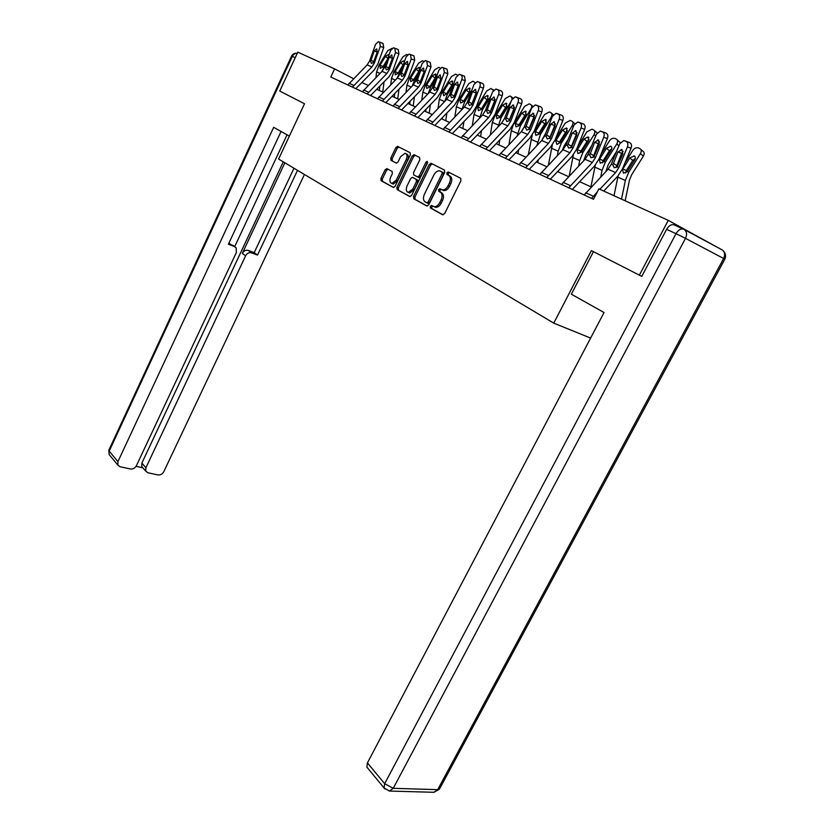 <?xml version="1.0" encoding="UTF-8"?>
<svg xmlns="http://www.w3.org/2000/svg" width="834" height="834" viewBox="0 0 834 834"><rect width="100%" height="100%" fill="white"/><g stroke="black" fill="none" stroke-linecap="round" stroke-linejoin="round"><path stroke-width="1.25" d="M430.323 206.342L430.49 208.031L442.604 214.734L444.668 213.556L460.941 180.717L460.67 178.278L448.265 172.002L446.836 172.857L447.014 174.535L448.598 175.338C450.673 176.839 450.954 179.404 449.432 183.042L448.087 185.773C446.503 188.651 444.605 190.027 442.406 189.912L439.789 188.745L438.559 189.641L438.736 191.32L440.3 192.154C442.354 193.686 442.625 196.261 441.113 199.889L439.768 202.599C438.215 205.435 436.349 206.79 434.191 206.676L431.532 205.456L430.323 206.342M432.763 206.092L431.731 206.978L431.897 208.667L443.062 214.838M448.087 171.94L449.484 172.617L448.223 173.535L448.411 175.203L449.995 176.016L448.598 175.338M441.092 189.391L439.956 190.298L440.133 191.976L441.697 192.81L440.3 192.154M386.945 168.656L385.099 169.823L380.919 178.445L381.107 180.717L393.231 187.421L395.108 186.263L410.338 154.968L410.13 152.685L397.516 146.336L395.858 147.608L390.781 158.085L390.979 160.337L396.421 163.151L398.079 161.9L400.612 156.667L405.095 153.279C407.18 154.092 407.565 156.187 406.241 159.575L396.233 180.144L391.865 183.459C389.759 182.646 389.363 180.53 390.687 177.121L392.334 173.722L392.136 171.439L386.945 168.656M304.514 103.76L279.734 91.073L297.801 52.167L334.611 68.888L330.775 77.03L593.495 199.295L598.875 188.859L668.274 220.364L639.355 275.168L591.389 250.617L553.755 323.133L278.598 159.065L304.514 103.76M413.539 196.407L413.758 198.773L426.768 205.967L428.759 204.799L444.699 172.45L444.449 170.063L431.136 163.328L429.156 164.538L413.539 196.407L414.925 197.043L415.155 199.409L427.206 206.071M409.692 196.532L397.151 189.589L396.942 187.275L412.215 155.927L414.133 154.717L419.596 157.48L419.815 159.794L413.549 172.638L413.768 174.963L417.646 176.954L419.346 175.682L425.934 162.244L427.144 161.337L427.477 163.026L411.642 195.364L409.807 196.584M553.755 323.133L590.628 338.083M641.805 276.335L639.355 275.168M717.834 247.552L668.274 220.364M353.564 78.698L334.611 68.888M591.275 186.983L579.651 181.697M568.559 176.641L557.539 171.627M546.739 166.706L536.283 161.942M525.764 157.157L515.839 152.632M505.592 147.972L496.167 143.677M486.17 139.122L477.215 135.045M467.467 130.604L458.95 126.726M449.432 122.389L441.342 118.709M432.033 114.466L424.339 110.964M415.249 106.825L407.92 103.489M399.027 99.434L392.043 96.264M383.359 92.303L376.707 89.269M368.201 85.402L361.862 82.514M418.845 177.559L419.679 175.849M434.691 207.009L435.588 207.322C437.756 207.437 439.622 206.071 441.176 203.246L439.768 202.599M441.697 192.81C443.751 194.343 444.022 196.918 442.51 200.535L441.176 203.246M441.77 189.735L443.803 190.569C446.002 190.694 447.9 189.308 449.484 186.43L448.087 185.773M449.995 176.016C452.07 177.506 452.341 180.081 450.829 183.709L449.484 186.43M432.335 163.933L430.542 165.215L414.925 197.043M426.768 202.787L428.165 201.974L442.124 173.618L441.947 171.95L439.518 170.855C437.318 170.741 435.442 172.117 433.868 174.994L424.402 194.259C422.911 197.825 423.161 200.379 425.152 201.901L426.768 202.787M427.925 203.298L429.562 202.61L428.165 201.974M440.3 171.116L443.344 172.628L443.521 174.296L429.562 202.61M410.119 196.626L397.151 189.589M415.332 155.322L413.591 156.594L398.329 187.911L398.537 190.215M418.178 177.204L419.033 177.611L420.743 176.339L427.31 162.911L425.934 162.244M427.675 162.39L427.31 162.911M407.065 185.909C405.72 189.391 406.137 191.549 408.326 192.393L412.82 189.037L416.416 181.687L416.187 179.341L412.319 177.34L410.63 178.601L407.065 185.909M408.67 192.55L409.713 193.029L414.206 189.683L412.82 189.037M413.883 178.038L417.573 179.998L417.803 182.333L414.206 189.683M392.261 183.647L393.241 184.095L397.62 180.78L396.233 180.144M406.116 153.769L406.471 153.946C408.556 154.759 408.941 156.855 407.628 160.232L397.62 180.78M398.923 147.013L397.224 148.264L392.157 158.741L392.345 160.993L396.484 163.162M387.987 169.219L386.476 170.459L382.295 179.081L382.483 181.343L393.638 187.514M625.156 200.796L629.451 180.175L631.692 174.681L643.368 156.156L640.439 153.623C641.721 151.215 641.502 149.505 639.772 148.525L638.083 147.847C636.102 147.43 634.32 148.316 632.745 150.485L625.062 162.693M621.507 199.138L625.364 180.478L628.732 172.211L640.439 153.623M614.012 195.729L618.109 175.849M629.785 157.949L634.163 155.895C635.539 156.698 635.706 158.053 634.684 159.982L627.304 171.595L623.478 173.18L622.529 169.552L622.852 168.958L626.344 170.584L632.725 160.462L629.785 157.949L622.852 168.958M640.919 149.515L642.701 151.058C644.432 152.049 644.651 153.748 643.368 156.156M635.31 158.397L632.725 160.462M626.344 170.584L625.677 172.972M584.186 194.968L608.069 169.26L611.27 164.267L619.725 143.771L623.759 140.56L629.764 142.656L624.551 140.738M603.733 191.059L617.723 176.266L622.55 168.749L631.077 148.191L627.418 146.899C628.304 144.219 627.866 142.374 626.094 141.353M599.813 189.287L615.648 172.544L618.87 167.519L627.418 146.899M591.619 198.429L597.269 191.966M623.113 151.298L621.601 153.268L616.159 167.603M629.764 142.656C631.526 143.677 631.974 145.512 631.077 148.191M612.896 164.965L617.931 152.007L621.789 149.599L622.831 154.029L617.223 166.821L614.189 167.697L612.896 164.965L611.27 164.267M593.443 251.67L571.353 294.204L604.045 312.531L367.429 762.901L384.662 783.699L676.009 233.676L666.616 229.329L641.794 276.346L641.294 276.085M367.742 768.177L366.877 767.134L367.429 762.901M666.616 229.329C668.993 225.461 671.558 224.012 674.299 224.972L683.38 229.11M289.356 136.109L273.677 127.321L117.928 461.65L117.844 465.101L120.086 466.748L130.417 468.979C132.992 469.261 134.993 468.166 136.422 465.695L236.397 252.431L236.126 247.708L228.87 243.205M281.068 131.47L228.38 244.247L234.562 246.541L232.863 245.279M142.614 467.457L141.801 466.508L141.874 463.068L145.908 467.77L145.835 471.231L147.941 472.774L157.939 474.932C160.441 475.192 162.39 474.108 163.798 471.69L304.441 174.473M136.067 466.331L142.927 467.832M251.524 252.848C249.064 252.254 247.093 253.244 245.603 255.819L242.319 253.369C243.799 250.805 245.769 249.814 248.219 250.419L251.524 252.848L257.518 255.079L297.519 170.345M145.908 467.77L245.603 255.819M287.052 134.816L234.719 246.603M242.319 253.369L284.863 162.797M141.874 463.068L283.279 161.848M248.219 250.419L254.203 252.65L293.995 168.239M254.203 252.65L257.518 255.079M605.797 171.658L608.288 164.642L616.503 151.579M600.741 176.996L602.065 170.313L605.328 162.192L616.774 143.969C618.025 141.603 617.827 139.945 616.17 138.986L614.554 138.34C612.646 137.954 610.915 138.819 609.383 140.956L600.897 154.467M590.941 186.837L595.278 165.184M606.454 148.264L610.696 146.231C612.02 147.003 612.166 148.327 611.166 150.214L603.962 161.608L600.261 163.183L599.365 159.638L599.688 159.054L603.17 160.681L609.414 150.745L606.454 148.264L599.688 159.054M617.233 139.903L620.308 142.677M611.76 148.775L609.414 150.745M603.17 160.681L602.502 162.88M583.612 160.816L585.812 154.999L591.89 145.314M578.64 166.039L579.693 160.545L582.841 152.57L594.037 134.691C595.268 132.377 595.09 130.75 593.495 129.833L591.942 129.207L586.938 131.803L577.764 146.461M569.236 175.932L573.365 154.884M584.05 138.955L588.043 136.891L588.575 140.831L581.538 152.007L577.952 153.571L577.118 150.12L577.43 149.547L580.912 151.162L587.011 141.415L584.05 138.955L577.43 149.547M594.496 130.677L597.186 132.846M589.138 139.539L587.011 141.415M580.912 151.162L580.297 152.632M561.595 184.45L585.061 159.294L588.189 154.394L596.373 134.274L600.282 131.105L606.162 133.169L601.033 131.272M572.312 189.443L594.433 166.122L599.146 158.752L607.413 138.569L603.753 137.276C604.619 134.649 604.202 132.846 602.513 131.866M568.736 187.775L592.338 162.442L595.486 157.522L603.753 137.276M599.636 141.759L598.291 143.615L593.005 157.553M606.162 133.169C607.861 134.149 608.278 135.942 607.413 138.569M589.753 155.072L594.632 142.343L598.343 139.966L599.333 144.292L593.902 156.844L590.972 157.72L589.753 155.072L588.189 154.394M539.9 174.358L562.96 149.724L566.015 144.918L573.959 125.152L577.743 122.025L583.498 124.047L578.442 122.181M550.325 179.206L572.072 156.375L576.68 149.15L584.686 129.322L581.048 128.04C581.882 125.454 581.486 123.693 579.859 122.754M546.76 177.548L569.945 152.747L573.031 147.92L581.048 128.04M577.097 132.596L570.779 147.889M583.498 124.047C585.134 124.996 585.531 126.758 584.686 129.322M567.516 145.564L572.249 133.065L575.835 130.709L576.774 134.941L571.509 147.264L568.684 148.15L567.516 145.564L566.015 144.918M558.29 171.971L558.551 170.553M562.272 150.443L564.201 145.731L568.371 139.059M557.362 155.572L558.175 151.152L561.23 143.323L572.176 125.778C573.385 123.505 573.229 121.92 571.707 121.034L570.216 120.43L565.348 122.994L555.58 138.663M548.438 164.934L552.337 144.897M562.512 130.01L566.495 128.009L566.859 131.814L560.354 142.249L556.956 144.459L555.725 140.967L556.028 140.404L559.499 142.009L565.473 132.45L562.512 130.01L556.028 140.404M572.635 121.816L574.855 123.599M567.381 130.667L565.473 132.45M559.499 142.009L558.905 143.458M537.774 162.62L538.264 159.878M541.787 140.435L545.874 132.856M536.867 145.575L540.442 134.42L551.159 117.208C552.337 114.977 552.202 113.424 550.732 112.569L549.304 111.985L544.581 114.529L534.292 131.074M528.381 154.426L532.196 135.108M541.787 121.399L545.644 119.418L545.968 123.14L539.233 133.899L535.876 135.442L535.147 132.147L535.438 131.605L538.9 133.211L544.738 123.818L541.787 121.399L535.438 131.605M546.437 122.15L544.738 123.818M538.9 133.211L538.316 134.618M518.008 153.623L518.685 149.682M522.24 130.542L524.325 126.716M517.111 135.984L520.426 125.851L530.914 108.952C532.082 106.762 531.956 105.251 530.549 104.417L529.173 103.864L524.586 106.366L514.171 123.171L519.061 124.725L524.784 115.499L521.823 113.111L515.62 123.13M509.032 144.397L511.315 130.709L513.337 124.641M513.4 124.516L514.171 123.171M521.823 113.111L525.576 111.151L525.858 114.79L519.259 125.35L516.017 126.893L515.329 123.672M526.264 113.966L524.784 115.499M519.061 124.725L518.477 126.111M519.05 164.652L541.714 140.519L544.706 135.806L552.41 116.395L556.08 113.299L561.73 115.29L556.737 113.445M529.194 169.375L550.565 147.013L555.079 139.924L562.856 120.45L559.218 119.158C560.041 116.635 559.666 114.904 558.102 113.997M525.639 167.717L548.428 143.427L551.441 138.684L559.218 119.158M555.423 123.807L549.408 138.59M561.73 115.29C563.294 116.207 563.669 117.928 562.856 120.45M546.155 136.422L550.742 124.151L554.193 121.816L555.09 125.955L549.992 138.069L547.26 138.944L546.155 136.422L544.706 135.806M498.993 155.312L521.271 131.668L524.2 127.039L531.685 107.961L535.24 104.907L540.776 106.867L535.855 105.042M508.876 159.919L529.892 138.006L534.313 131.042L541.85 111.912L538.232 110.63C539.025 108.139 538.67 106.46 537.169 105.574M505.331 158.272L527.734 134.462L530.685 129.812L538.232 110.63M540.776 106.867C542.288 107.753 542.642 109.431 541.85 111.912M534.573 115.363L529.017 128.78M525.597 127.633L530.059 115.582L533.385 113.268L534.229 117.313L529.288 129.207L526.65 130.094L525.597 127.633L524.2 127.039M479.686 146.325L501.599 123.14L504.466 118.595L511.732 99.851L515.183 96.827L520.625 98.756L515.766 96.963M489.318 150.808L509.991 129.333L514.317 122.494L521.636 103.697L518.039 102.415C518.811 99.976 518.477 98.318 517.028 97.463M485.795 149.171L507.823 125.84L510.71 121.274L518.039 102.415M520.625 98.756C522.074 99.611 522.407 101.258 521.636 103.697M514.505 107.263L509.22 120.325M505.811 119.168L510.137 107.325L513.358 105.032L514.161 108.993L509.365 120.69L506.822 121.576L505.811 119.168L504.466 118.595M498.961 144.949L499.785 139.924M498.065 126.81L501.14 117.594L511.065 101.56M490.361 134.785L492.341 122.421L495.115 115.019L505.321 98.506L509.772 96.025L511.096 96.556L512.191 98.902M502.6 105.126L506.238 103.176L506.488 106.731L500.379 116.614L496.876 118.647L496.23 115.499L496.511 114.967L499.941 116.551L505.55 107.492L502.6 105.126L496.511 114.967M506.811 106.106L505.55 107.492M499.941 116.551L499.399 117.792M461.087 137.673L482.636 114.925L485.451 110.463L492.508 92.032L495.865 89.05L501.203 90.948L496.407 89.175M470.48 142.041L490.819 120.982L495.052 114.268L502.172 95.785L498.596 94.503C499.347 92.105 499.024 90.489 497.627 89.665M466.967 140.414L488.641 117.531L491.476 113.038L498.596 94.503M501.203 90.948C502.6 91.771 502.923 93.387 502.172 95.785M495.156 99.475L490.142 112.173M486.743 111.016L490.955 99.371L494.072 97.109L494.833 100.977L490.173 112.486L487.713 113.372L486.743 111.016L485.451 110.463M480.592 136.588L481.541 130.573M479.675 117.99L482.552 109.64L491.028 95.9M472.325 125.59L474.035 114.435L476.735 107.148L486.733 90.927L491.07 88.477L493.384 90.468M484.054 97.422L487.588 95.493L487.807 98.975L481.468 109.181L478.424 110.693L477.809 107.607L478.091 107.086L481.499 108.67L486.993 99.767L484.054 97.422L478.091 107.086M488.036 98.558L486.993 99.767M481.499 108.67L481.03 109.681M443.156 129.333L464.371 107.013L467.123 102.634L473.993 84.495L477.246 81.555L482.49 83.421L477.757 81.669M452.32 133.596L472.336 112.924L476.485 106.335L483.407 88.154L479.852 86.882C480.582 84.526 480.28 82.941 478.935 82.139M448.828 131.97L470.147 109.515L472.93 105.115L479.852 86.882M482.49 83.421C483.835 84.224 484.137 85.798 483.407 88.154M476.506 92.001L471.752 104.313M468.364 103.166L472.471 91.709L475.484 89.467L476.204 93.262L471.669 104.573L469.292 105.459L468.364 103.166L467.123 102.634M462.87 128.509L463.912 121.618M461.921 109.535L464.621 101.967L471.783 90.322M459.315 126.893L459.409 126.257M454.895 116.76L456.386 106.731L459.002 99.559L468.812 83.609L473.024 81.19L475.13 82.618M466.164 89.989L469.605 88.081L469.782 91.49L463.568 101.519L460.618 103.02L460.045 100.007L460.316 99.496L463.714 101.06L469.094 92.313L466.164 89.989L460.316 99.496M469.865 91.354L469.094 92.313M463.714 101.06L463.339 101.79M425.861 121.274L446.732 99.371L449.443 95.066L456.125 77.228L459.294 74.32L464.444 76.155L459.774 74.424M434.806 125.444L454.509 105.157L458.575 98.683L465.32 80.794L461.775 79.532C462.495 77.218 462.203 75.665 460.91 74.883M431.334 123.828L452.32 101.79L455.041 97.463L461.775 79.532M464.444 76.155L465.32 80.794M458.502 84.849L454.019 96.681M450.641 95.587L454.634 84.317L457.553 82.097L458.241 85.808L453.832 96.942L451.528 97.828L450.641 95.587L449.443 95.066M445.752 120.711L446.868 113.017M444.772 101.394L447.305 94.555L453.279 84.828M442.218 119.106L442.437 117.573M438.048 108.295L439.33 99.288L441.884 92.23L451.496 76.551L455.604 74.153L457.418 75.133M448.89 82.816L452.236 80.929L452.382 84.265L446.628 93.648L443.73 95.701L442.885 92.668L443.156 92.157L446.534 93.721L451.819 85.11L448.89 82.816L443.156 92.157M409.171 113.507L429.719 92.001L432.366 87.768L438.882 70.212L441.957 67.345L447.024 69.149L442.416 67.439M417.907 117.573L437.297 97.661L441.29 91.292L447.858 73.694L444.334 72.433L443.511 67.888M414.456 115.968L435.108 94.336L437.777 90.082L444.334 72.433M447.024 69.149L447.858 73.694M441.071 78.083L437.026 88.925M433.534 88.268L437.423 77.187L440.248 74.977L440.905 78.625L436.609 89.582L434.378 90.458L433.534 88.268L432.366 87.768M429.208 113.184L430.386 104.761M428.207 93.544L430.584 87.403L435.463 79.428M425.694 111.579L426.018 109.233M421.754 100.153L422.859 92.105L425.34 85.151L434.775 69.733L438.778 67.356L440.289 68.044M435.067 78.115L432.2 75.884L435.463 74.017L435.577 77.281L429.604 86.976L426.82 88.456L426.31 85.568L426.581 85.078L429.875 86.6M432.2 75.884L426.581 85.078M393.043 106.001L413.278 84.88L415.885 80.721L422.223 63.447L425.225 60.601L430.198 62.383L425.653 60.694M401.581 109.973L420.68 90.426L424.6 84.161L430.99 66.845L427.498 65.594L426.706 61.122M398.152 108.378L418.491 87.143L421.107 82.952L427.498 65.594M430.198 62.383L430.99 66.845M417 81.2L420.795 70.296L423.536 68.117L424.162 71.682L419.982 82.472L417.813 83.348L417 81.2L415.885 80.721M413.216 105.897L414.435 96.817M412.225 85.965L414.425 80.481L418.303 74.122M409.723 104.313L410.14 101.216M405.991 92.334L406.929 85.151L409.358 78.313L418.616 63.134L422.504 60.788L423.651 61.247M418.845 71.338L416.072 69.18L419.168 67.304L419.335 70.536L413.476 80.074L410.766 81.544L410.297 78.709L410.557 78.229L413.747 79.699M416.072 69.18L410.557 78.229M377.468 98.756L397.401 78L399.955 73.903L406.127 56.9L409.046 54.085L413.945 55.847L409.452 54.179M385.808 102.634L404.626 83.431L408.472 77.27L414.696 60.215L411.225 58.974L410.474 54.585M382.399 101.05L402.426 80.179L405.001 76.061L411.225 58.974M413.945 55.847L414.696 60.215M401.029 74.372L404.73 63.634L407.388 61.476L407.982 64.979L403.906 75.602L401.811 76.478L401.029 74.372L399.955 73.903M397.745 98.86L398.996 89.175M396.776 78.636L401.769 68.909M394.273 97.276L394.763 93.491M390.729 84.797L391.532 78.427L393.888 71.693L402.978 56.764L406.773 54.439L407.524 54.731M403.416 64.364L397.881 73.402L395.243 74.862L395.055 71.599L398.141 73.027M403.166 64.781L400.476 62.706L395.055 71.599M400.476 62.706L403.5 60.851L404.24 62.102M362.404 91.74L382.035 71.349L384.547 67.314L390.573 50.572L393.408 47.788L398.225 49.519L393.794 47.882M370.557 95.545L389.103 76.665L392.877 70.609L398.944 53.814L395.504 52.573L394.784 48.278M367.179 93.961L386.903 73.455L389.426 69.41L395.504 52.573M398.225 49.519L398.944 53.814M385.589 67.763L389.197 57.192L391.772 55.054L392.345 58.495L388.373 68.951L386.33 69.827L385.589 67.763L384.547 67.314M382.775 92.042L384.047 81.805M381.836 71.557L385.808 63.801M379.324 90.468L379.866 86.058M375.946 77.541L376.624 71.922L378.928 65.292L387.852 50.593L391.917 48.435M387.383 59.433L382.785 66.939L380.221 68.388L380.054 65.188L383.046 66.564M387.789 58.286L385.381 56.431L380.054 65.188M385.381 56.431L388.331 54.596L388.915 55.159M347.83 84.964L367.168 64.906L369.639 60.945L375.519 44.442L378.282 41.7L383.025 43.41L378.646 41.783M355.805 88.675L374.08 70.129L377.781 64.155L383.713 47.621L380.283 46.391L379.606 42.169M352.448 87.111L371.881 66.949L374.362 62.967L380.283 46.391M383.025 43.41L383.713 47.621M370.65 61.372L374.174 50.968L376.666 48.852L377.208 52.229L373.34 62.529L371.359 63.394L370.65 61.372L369.639 60.945M431.897 208.667L430.49 208.031M448.411 175.203L447.014 174.535M440.133 191.976L438.736 191.32M442.51 200.535L441.113 199.889M450.829 183.709L449.432 183.042M430.542 165.215L429.156 164.538M415.155 199.409L413.758 198.773M428.165 203.433L426.841 202.829M443.521 174.296L442.124 173.618M443.344 172.628L441.947 171.95M398.329 187.911L396.942 187.275M413.591 156.594L412.215 155.927M418.783 177.527L417.459 176.912M420.743 176.339L419.346 175.682M417.803 182.333L416.416 181.687M417.573 179.998L416.187 179.341M413.956 178.069L412.569 177.423M407.628 160.232L406.241 159.575M392.345 160.993L390.979 160.337M392.157 158.741L390.781 158.085M397.224 148.264L395.858 147.608M382.483 181.343L381.107 180.717M382.295 179.081L380.919 178.445M386.476 170.459L385.099 169.823M617.796 177.173L625.364 180.478M627.304 171.595L628.732 172.211M618.87 167.519L617.223 166.821M615.648 172.544L608.069 169.26M593.235 196.23L585.781 192.779M621.601 153.268L617.931 152.007M613.282 163.276L616.566 165.445M684.245 229.538L721.796 249.679C724.788 251.524 725.403 254.474 723.631 258.509L685.496 238.336L393.241 788.318L437.694 789.652L723.631 258.509L724.809 259.238L439.82 788.401L433.92 792.3L389.436 791.049L393.241 788.318L384.662 783.699L384.067 787.974L384.849 788.964M676.009 233.676L685.496 238.336C687.32 234.156 686.726 231.133 683.734 229.267C680.982 228.308 678.407 229.777 676.009 233.676M295.226 57.713L292.307 56.368L109.202 451.121L117.928 461.65M109.952 455.531L109.139 454.53L108.837 450.204L109.139 454.53L117.844 465.101M108.92 450.016L291.608 56.066L292.307 56.368C293.485 54.158 295.132 53.147 297.258 53.334M618.891 145.783L616.774 143.969M594.798 167.134L602.065 170.313M603.962 161.608L605.328 162.192M595.653 136.057L594.037 134.691M576.398 149.807L577.118 150.12M572.697 157.49L579.693 160.545M581.538 152.007L582.841 152.57M595.486 157.522L593.902 156.844M592.338 162.442L585.061 159.294M570.31 185.617L563.159 182.312M598.291 143.615L594.632 142.343M590.128 153.414L593.412 155.562M573.031 147.92L571.509 147.264M569.945 152.747L562.96 149.724M548.303 175.432L541.433 172.263M575.898 134.337L572.249 133.065M567.881 143.938L571.165 146.075M573.323 126.737L572.176 125.778M554.808 140.571L555.725 140.967M551.451 148.223L558.175 151.152M559.968 142.781L561.23 143.323M551.858 117.782L551.159 117.208M534.041 131.678L535.147 132.147M531.008 139.299L537.471 142.124M539.233 133.899L540.442 134.42M551.608 113.288L553.369 114.748M511.315 130.709L517.549 133.419M519.259 125.35L520.426 125.851M531.362 105.084L532.728 106.21M551.441 138.684L549.992 138.069M548.428 143.427L541.714 140.519M527.161 165.653L520.552 162.599M554.37 125.423L550.742 124.151M546.51 134.827L549.783 136.953M530.685 129.812L529.288 129.207M527.734 134.462L521.271 131.668M506.822 156.239L500.473 153.3M533.666 116.843L530.059 115.582M525.941 126.07L529.215 128.175M510.71 121.274L509.365 120.69M507.823 125.84L501.599 123.14M487.254 147.18L481.135 144.345M513.734 108.587L510.137 107.325M506.144 117.636L509.407 119.721M495.115 115.019L496.23 115.499M492.341 122.421L498.346 125.048M500.014 117.114L501.14 117.594M511.857 97.182L512.858 97.995M491.476 113.038L490.173 112.486M488.641 117.531L482.636 114.925M468.406 138.454L462.505 135.733M494.531 100.633L490.955 99.371M487.077 109.515L490.329 111.579M476.735 107.148L477.809 107.607M474.035 114.435L479.831 116.969M481.468 109.181L482.552 109.64M493.061 89.572L493.707 90.093M472.93 105.115L471.669 104.573M470.147 109.515L464.371 107.013M450.235 130.052L444.553 127.414M476.026 92.96L472.471 91.709M468.687 101.685L471.929 103.729M459.002 99.559L460.045 100.007M456.386 106.731L461.973 109.171M463.568 101.519L464.621 101.967M455.041 97.463L453.832 96.942M452.32 101.79L446.732 99.371M432.721 121.941L427.237 119.408M458.168 85.568L454.634 84.317M450.954 94.127L454.186 96.16M441.884 92.23L442.885 92.668M439.33 99.288L444.585 101.581M446.294 94.127L447.305 94.555M437.777 90.082L436.609 89.582M435.108 94.336L429.719 92.001M415.812 114.112L410.516 111.662M440.925 78.427L437.423 77.187M433.836 86.84L437.058 88.852M425.34 85.151L426.31 85.568M422.859 92.105L427.602 94.169M429.604 86.976L430.584 87.403M421.107 82.952L419.982 82.472M418.491 87.143L413.278 84.88M399.486 106.564L394.367 104.198M424.225 71.505L420.795 70.296M417.313 79.793L420.43 81.742M409.358 78.313L410.297 78.709M406.929 85.151L411.193 87.017M413.476 80.074L414.425 80.481M405.001 76.061L403.906 75.602M402.426 80.179L397.401 78M383.713 99.256L378.772 96.973M408.045 64.812L404.73 63.634M401.331 72.985L404.354 74.862M393.888 71.693L394.795 72.078M391.532 78.427L395.347 80.095M397.881 73.402L398.788 73.788M389.426 69.41L388.373 68.951M386.903 73.455L382.035 71.349M368.461 92.199L363.687 89.989M392.397 58.328L389.197 57.192M385.881 66.407L388.811 68.221M378.928 65.292L379.804 65.667M376.624 71.922L380.012 73.402M382.785 66.939L383.671 67.314M374.362 62.967L373.34 62.529M371.881 66.949L367.168 64.906M353.71 85.381L349.081 83.233M377.27 52.073L374.174 50.968M370.932 60.038L373.768 61.789M435.588 207.322L434.191 206.676M440.435 189.037L439.789 188.745M443.803 190.569L442.406 189.912M432.283 163.923L430.897 163.245M428.363 203.496L426.956 202.86M415.29 155.312L413.914 154.644M419.033 177.611L417.646 176.954M409.713 193.029L408.326 192.393M393.241 184.095L391.865 183.459M398.881 147.003L397.516 146.336M387.383 168.885L386.715 168.583M635.112 156.771L634.028 155.843M622.195 149.828L621.132 149.463M389.436 791.049L384.067 787.974L366.877 767.134M433.92 792.3L439.403 789.204M724.829 259.186C726.06 256.351 725.695 253.734 723.735 251.336M297.227 53.334C294.704 52.886 292.838 53.803 291.608 56.066M145.835 471.231L141.801 466.508M611.583 147.045L610.571 146.179M588.992 137.693L588.043 136.891M598.718 140.175L597.728 139.831M576.19 130.907L575.262 130.584M567.266 128.707L566.38 127.967M546.374 120.065L545.54 119.377M526.254 111.746L525.472 111.11M554.527 122.004L553.661 121.701M533.708 113.445L532.884 113.153M513.661 105.199L512.889 104.928M506.874 103.739L506.144 103.145M494.353 97.265L493.624 97.005M488.192 96.014L487.504 95.462M475.745 89.613L475.057 89.374M470.168 88.571L469.521 88.05M457.803 82.232L457.157 82.003M452.768 81.388L452.153 80.898M440.488 75.112L439.872 74.893M435.963 74.445L435.379 73.986M423.755 68.242L423.182 68.034M419.721 67.742L419.168 67.304M407.597 61.591L407.055 61.403M391.98 55.169L391.459 54.981"/></g></svg>
